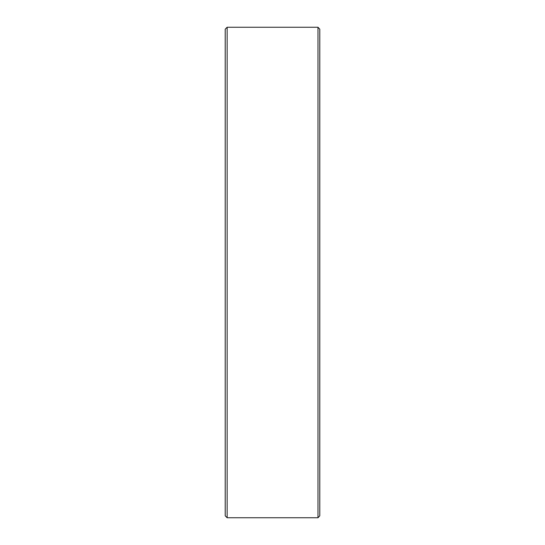 <?xml version="1.0" encoding="UTF-8"?>
<svg xmlns="http://www.w3.org/2000/svg" width="545" height="545" viewBox="0 0 545 545"><rect width="100%" height="100%" fill="white"/><g stroke="black" fill="none" stroke-linecap="round" stroke-linejoin="round"><path stroke-width="0.82" d="M225.214 515.822L225.214 29.178L227.142 27.25L227.142 517.75L225.214 515.822M317.98 27.25L319.786 29.178L319.786 515.822L317.98 517.75L317.98 27.25L227.142 27.25M317.98 517.75L227.142 517.75"/></g></svg>
